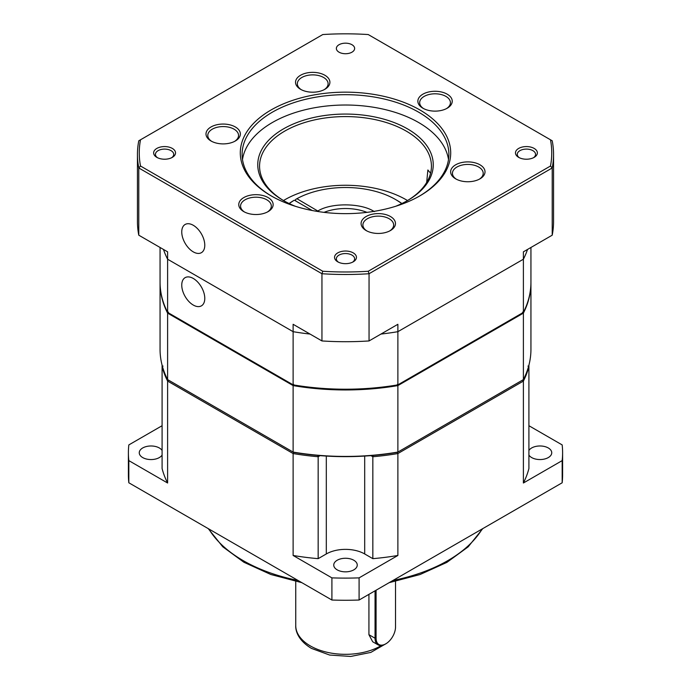 <?xml version="1.0" encoding="UTF-8"?>
<svg xmlns="http://www.w3.org/2000/svg" width="691" height="691" viewBox="0 0 691 691"><rect width="100%" height="100%" fill="white"/><g stroke="black" fill="none" stroke-linecap="round" stroke-linejoin="round"><path stroke-width="1.04" d="M162.091 455.058A11.756 6.789 180 0 1 142.7 457.572A11.756 6.789 180 0 1 139.254 452.769A11.756 6.789 180 0 1 146.518 446.498A11.756 6.789 180 0 1 159.327 447.967A11.756 6.789 180 0 1 162.091 450.48M528.909 450.48A11.756 6.789 180 0 1 548.3 447.967A11.756 6.789 180 0 1 551.746 452.769A11.756 6.789 180 0 1 544.482 459.04A11.756 6.789 180 0 1 531.673 457.572A11.756 6.789 180 0 1 528.909 455.058M337.182 569.85A11.756 6.789 180 0 1 333.744 565.057A11.756 6.789 180 0 1 341 558.777A11.756 6.789 180 0 1 353.818 560.254A11.756 6.789 180 0 1 357.256 565.057A11.756 6.789 180 0 1 350 571.327A11.756 6.789 180 0 1 337.182 569.85M395.52 581.399L395.52 627.005A13.751 7.938 -60 0 1 385.794 643.839L385.284 644.133A14.476 8.352 -60 0 1 378.046 644.85L372.691 641.758L368.925 634.692L368.925 594.346M385.284 644.133L385.794 643.839A13.751 7.938 -60 0 1 376.077 638.225L376.077 590.218M370.92 455.628L372.838 456.734L373.157 455.438A184.532 106.544 0 0 0 397.403 452.346L397.878 452.069A185.438 107.062 180 0 1 293.122 452.069L293.597 452.346L293.122 453.546L167.611 381.087L168.414 380.067L293.597 452.346A184.532 106.544 0 0 0 317.843 455.438L318.162 456.734L320.08 455.628M528.909 365.15L528.909 468.55A185.438 107.062 0 0 1 523.389 483.009L523.389 381.087L397.878 453.546L397.403 452.346L522.586 380.067L523.389 381.087A185.438 107.062 0 0 0 528.909 366.627L527.95 366.075M397.878 555.469A185.438 107.062 0 0 1 372.838 558.656L372.838 456.734A185.438 107.062 0 0 0 397.878 453.546L397.878 555.469L359.095 577.866L359.095 600.021L562.172 482.776A217.104 125.339 0 0 0 562.604 474.924L562.604 452.769A217.104 125.339 0 0 0 562.172 444.918L528.909 425.716M318.162 558.656A185.438 107.062 0 0 1 293.122 555.469L293.122 453.546A185.438 107.062 0 0 0 318.162 456.734L318.162 558.656L326.307 553.957L326.307 456.069M163.05 366.075L162.091 366.627A185.438 107.062 0 0 0 167.611 381.087L167.611 483.009L128.828 460.621L128.828 482.776L331.905 600.021A217.104 125.339 0 0 0 359.095 600.021M167.611 483.009A185.438 107.062 0 0 1 162.091 468.55L162.091 365.15M162.091 425.716L128.828 444.918A217.104 125.339 0 0 0 128.396 452.769A217.104 125.339 0 0 0 128.828 460.621M523.389 483.009L562.172 460.621L562.172 482.776M372.838 558.656L364.693 553.957A27.139 15.668 0 0 0 326.307 553.957M293.122 555.469L331.905 577.866L331.905 600.021M128.396 452.769L128.396 474.924A217.104 125.339 0 0 0 128.828 482.776M562.172 460.621A217.104 125.339 0 0 0 562.604 452.769M331.905 577.866A217.104 125.339 0 0 0 359.095 577.866M378.046 644.85A14.476 8.352 -60 0 1 375.049 638.225L375.049 590.805M289.106 203.525A72.365 41.78 180 0 1 293.062 200.917L294.349 200.183A70.56 40.734 0 0 0 289.287 203.612M401.713 203.612A70.56 40.734 0 0 0 395.39 199.431A70.56 40.734 0 0 0 296.905 198.706L318.922 211.671M396.669 200.174L395.39 199.431L396.669 200.174A72.365 41.78 180 0 1 401.894 203.525M295.627 200.917L295.627 199.44L296.905 198.706M293.597 452.346A184.532 106.544 0 0 0 397.403 452.346M530.938 282.524A185.438 107.062 180 0 1 530.938 282.895L530.938 349.361A185.438 107.062 180 0 1 523.389 379.609L397.878 452.069L397.878 385.595L523.389 313.135L523.389 379.609M167.611 379.609L167.611 313.135A185.438 107.062 180 0 1 160.062 282.895L160.062 349.361A185.438 107.062 180 0 0 167.611 379.609L293.122 452.069L293.122 385.595A185.438 107.062 180 0 0 397.878 385.595L397.403 384.395M530.938 282.895A185.438 107.062 180 0 1 523.389 313.135L522.586 312.116M168.414 312.116L167.611 313.135L293.122 385.595L293.597 384.395M312.272 210.53L294.349 200.183M204.778 245.219A16.282 9.398 60 0 1 201.409 252.673A16.282 9.398 60 0 1 188.859 248.311A16.282 9.398 60 0 1 181.75 231.926A16.282 9.398 60 0 1 185.128 224.471A16.282 9.398 60 0 1 197.669 228.833A16.282 9.398 60 0 1 204.778 245.219M426.684 182.459L427.876 169.995L430.571 173.225M284.105 200.908A85.934 49.614 180 0 1 259.566 166.194A85.934 49.614 180 0 1 312.617 120.355A85.934 49.614 180 0 1 406.265 131.109A85.934 49.614 180 0 1 431.434 166.194A85.934 49.614 180 0 1 406.895 200.908M283.483 200.537A85.934 49.614 180 0 1 406.265 199.803A85.934 49.614 180 0 1 407.517 200.537M423.574 108.582A15.375 8.879 180 0 1 419.67 102.674A15.375 8.879 180 0 1 429.163 94.477A15.375 8.879 180 0 1 445.92 96.394A15.375 8.879 180 0 1 450.428 102.674A15.375 8.879 180 0 1 446.524 108.582M301.241 89.657A15.375 8.879 180 0 1 297.346 83.749A15.375 8.879 180 0 1 306.839 75.552A15.375 8.879 180 0 1 323.595 77.478A15.375 8.879 180 0 1 328.104 83.749A15.375 8.879 180 0 1 324.2 89.657M211.696 141.361A15.375 8.879 180 0 1 207.792 135.453A15.375 8.879 180 0 1 217.285 127.248A15.375 8.879 180 0 1 234.05 129.174A15.375 8.879 180 0 1 238.55 135.453A15.375 8.879 180 0 1 234.655 141.361M244.476 211.99A15.375 8.879 180 0 1 240.572 206.073A15.375 8.879 180 0 1 250.064 197.876A15.375 8.879 180 0 1 266.821 199.803A15.375 8.879 180 0 1 271.33 206.073A15.375 8.879 180 0 1 267.426 211.99M366.8 230.906A15.375 8.879 180 0 1 362.896 224.998A15.375 8.879 180 0 1 372.389 216.801A15.375 8.879 180 0 1 389.154 218.727A15.375 8.879 180 0 1 393.654 224.998A15.375 8.879 180 0 1 389.759 230.906M456.345 179.211A15.375 8.879 180 0 1 452.45 173.303A15.375 8.879 180 0 1 461.942 165.097A15.375 8.879 180 0 1 478.699 167.023A15.375 8.879 180 0 1 483.208 173.303A15.375 8.879 180 0 1 479.304 179.211M295.42 206.315A87.748 50.659 180 0 1 283.457 200.537L283.457 200.537A87.748 50.659 180 0 1 283.457 128.897A87.748 50.659 180 0 1 407.543 128.897A87.748 50.659 180 0 1 407.543 200.537A87.748 50.659 180 0 1 395.58 206.315M156.84 157.367L156.84 157.367A10.952 6.323 180 0 1 156.84 148.427A10.952 6.323 180 0 1 172.327 148.427A10.952 6.323 180 0 1 172.327 157.367A10.952 6.323 180 0 1 156.84 157.367M171.627 157.738A9.138 5.278 0 0 0 173.726 154.378A9.138 5.278 0 0 0 171.048 150.647A9.138 5.278 0 0 0 161.089 149.498A9.138 5.278 0 0 0 155.44 154.378A9.138 5.278 0 0 0 157.539 157.738M300.568 89.294L300.568 89.294A17.189 9.924 180 0 1 300.568 75.259A17.189 9.924 180 0 1 324.874 75.259A17.189 9.924 180 0 1 324.874 89.294A17.189 9.924 180 0 1 300.568 89.294M518.673 157.367L518.673 157.367A10.952 6.323 180 0 1 518.673 148.427A10.952 6.323 180 0 1 534.16 148.427A10.952 6.323 180 0 1 534.16 157.367A10.952 6.323 180 0 1 518.673 157.367M533.461 157.738A9.138 5.278 0 0 0 535.56 154.378A9.138 5.278 0 0 0 532.882 150.647A9.138 5.278 0 0 0 522.914 149.498A9.138 5.278 0 0 0 517.274 154.378A9.138 5.278 0 0 0 519.373 157.738M366.126 230.544L366.126 230.544A17.189 9.924 180 0 1 366.126 216.508A17.189 9.924 180 0 1 390.432 216.508A17.189 9.924 180 0 1 390.432 230.544A17.189 9.924 180 0 1 366.126 230.544M271.114 195.847A105.205 60.739 180 0 1 271.105 195.847A105.205 60.739 180 0 1 271.114 109.947A105.205 60.739 180 0 1 419.886 109.947A105.205 60.739 180 0 1 419.895 195.847A105.205 60.739 180 0 1 271.114 195.847M419.247 196.218A103.391 59.694 0 0 0 448.891 154.378A103.391 59.694 0 0 0 418.608 112.167A103.391 59.694 0 0 0 305.932 99.228A103.391 59.694 0 0 0 242.109 154.378A103.391 59.694 0 0 0 271.753 196.218M339.039 52.179A9.138 5.278 180 0 1 336.362 48.448A9.138 5.278 180 0 1 342.002 43.576A9.138 5.278 180 0 1 351.961 44.716A9.138 5.278 180 0 1 354.638 48.448A9.138 5.278 180 0 1 348.998 53.328A9.138 5.278 180 0 1 339.039 52.179M455.671 178.839L455.671 178.839A17.189 9.924 180 0 1 455.671 164.804A17.189 9.924 180 0 1 479.977 164.804A17.189 9.924 180 0 1 479.977 178.839A17.189 9.924 180 0 1 455.671 178.839M337.761 261.82A10.952 6.323 180 0 1 337.752 261.82A10.952 6.323 180 0 1 337.761 252.88A10.952 6.323 180 0 1 353.239 252.88A10.952 6.323 180 0 1 353.248 261.82A10.952 6.323 180 0 1 337.761 261.82M352.548 262.191A9.138 5.278 0 0 0 354.638 258.831A9.138 5.278 0 0 0 351.961 255.1A9.138 5.278 0 0 0 342.002 253.951A9.138 5.278 0 0 0 336.362 258.831A9.138 5.278 0 0 0 338.452 262.191M422.892 108.219L422.892 108.219A17.189 9.924 180 0 1 422.892 94.183A17.189 9.924 180 0 1 447.198 94.183A17.189 9.924 180 0 1 447.207 108.219A17.189 9.924 180 0 1 422.892 108.219M211.023 140.99L211.023 140.99A17.189 9.924 180 0 1 211.023 126.963A17.189 9.924 180 0 1 235.329 126.963A17.189 9.924 180 0 1 235.329 140.99A17.189 9.924 180 0 1 211.023 140.99M243.802 211.619A17.189 9.924 180 0 1 243.793 211.619A17.189 9.924 180 0 1 243.802 197.583A17.189 9.924 180 0 1 268.108 197.583A17.189 9.924 180 0 1 268.108 211.619A17.189 9.924 180 0 1 243.802 211.619M448.502 159.543A103.391 59.694 0 0 0 418.608 122.506A103.391 59.694 0 0 0 310.112 108.625A103.391 59.694 0 0 0 242.498 159.543M160.062 247.473L160.062 282.153A185.438 107.062 0 0 0 167.611 312.392L167.611 259.22L293.122 331.68A185.438 107.062 0 0 0 310.043 334.064A185.438 107.062 180 0 1 293.122 331.68L167.611 259.22A185.438 107.062 180 0 1 163.482 249.442A185.438 107.062 0 0 0 167.611 259.22L167.611 251.835L138.787 235.19L138.787 167.973A208.051 120.122 180 0 1 137.449 154.378A208.051 120.122 180 0 1 138.787 140.783L322.775 34.55A206.246 119.077 0 0 1 368.225 34.55L552.213 140.783A208.051 120.122 180 0 1 553.551 154.378A208.051 120.122 180 0 1 552.213 167.973L369.054 273.722L369.054 340.939L397.878 324.295L397.878 331.68L523.389 259.22A185.438 107.062 0 0 0 527.518 249.442A185.438 107.062 180 0 1 523.389 259.22L397.878 331.68A185.438 107.062 180 0 1 380.957 334.064A185.438 107.062 0 0 0 397.878 331.68L397.878 384.852L523.389 312.392L523.389 251.835L552.213 235.19L552.213 167.973L550.485 166.021L368.225 271.252L369.054 273.722A208.051 120.122 180 0 1 321.946 273.722L138.787 167.973L140.515 166.021A206.246 119.077 180 0 1 140.515 139.781M368.225 271.252A206.246 119.077 180 0 1 322.775 271.252L321.946 273.722L321.946 340.939L293.122 324.295L293.122 384.852A185.438 107.062 0 0 0 397.878 384.852M321.946 340.939A208.051 120.122 0 0 0 369.054 340.939M137.449 154.378L137.449 221.586A208.051 120.122 0 0 0 138.787 235.19M322.775 271.252L140.515 166.021M552.213 235.19A208.051 120.122 0 0 0 553.551 221.586L553.551 154.378M550.485 166.021A206.246 119.077 0 0 0 550.485 139.781M193.264 278.456A16.282 9.398 60 0 1 203.905 292.811A16.282 9.398 60 0 1 201.409 305.854A16.282 9.398 60 0 1 193.264 305.051A16.282 9.398 60 0 1 182.631 290.704A16.282 9.398 60 0 1 185.128 277.652A16.282 9.398 60 0 1 193.264 278.456M167.611 312.392L293.122 384.852M523.389 312.392A185.438 107.062 0 0 0 530.938 282.153L530.938 247.473M208.786 528.935A144.73 83.559 0 0 0 243.154 560.6A144.73 83.559 0 0 0 298.002 580.449M386.45 643.433L370.834 652.408L350.717 656.45L329.659 655.051L311.442 648.391C299.073 641.006 295.411 631.721 295.748 625.597A49.752 28.728 0 0 0 310.319 645.912A49.752 28.728 0 0 0 381.38 645.498M392.998 580.449A144.73 83.559 0 0 0 482.214 528.935M364.693 553.957L364.693 456.069M368.925 634.692L375.049 638.225L376.077 638.225M324.019 212.362A37.996 21.931 180 0 1 366.981 212.362M374.28 211.619C361.592 202.955 331.369 202.567 318.024 210.893M301.855 582.668L270.82 574.489L243.906 562.258L222.744 546.762L208.224 528.615M389.145 582.668L420.042 574.532L446.87 562.388L468.178 546.84L482.776 528.615M295.748 625.597L295.748 581.459"/></g></svg>
